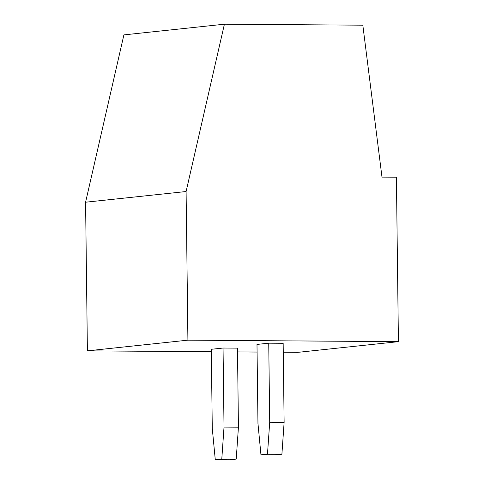 <?xml version="1.0" encoding="UTF-8"?>
<svg xmlns="http://www.w3.org/2000/svg" width="484" height="484" viewBox="0 0 484 484"><rect width="100%" height="100%" fill="white"/><g stroke="black" fill="none" stroke-linecap="round" stroke-linejoin="round"><path stroke-width="0.73" d="M224.407 24.2L186.098 191.525L187.913 340.161L398.417 341.656L396.408 177.204L381.991 177.108L362.825 25.186L224.407 24.2L123.892 34.89L85.583 202.215L87.398 350.852L211.339 351.735M237.517 351.916L257.089 352.056M283.273 352.243L297.902 352.346L398.417 341.656M187.913 340.161L87.398 350.852M284.126 422.344L283.158 343.283L268.741 343.18L256.992 344.426L257.96 423.488L260.955 454.839L275.378 454.942L281.9 454.246L284.126 422.344L269.709 422.242L268.741 343.18M238.437 427.203L237.475 348.141L223.051 348.038L211.308 349.291L212.27 428.352L215.271 459.697L229.688 459.8L236.216 459.104L238.437 427.203L224.019 427.1L223.051 348.038M186.098 191.525L85.583 202.215M269.709 422.242L267.483 454.143L281.9 454.246M267.483 454.143L260.955 454.839M224.019 427.1L221.793 459.001L236.216 459.104M221.793 459.001L215.271 459.697"/></g></svg>
